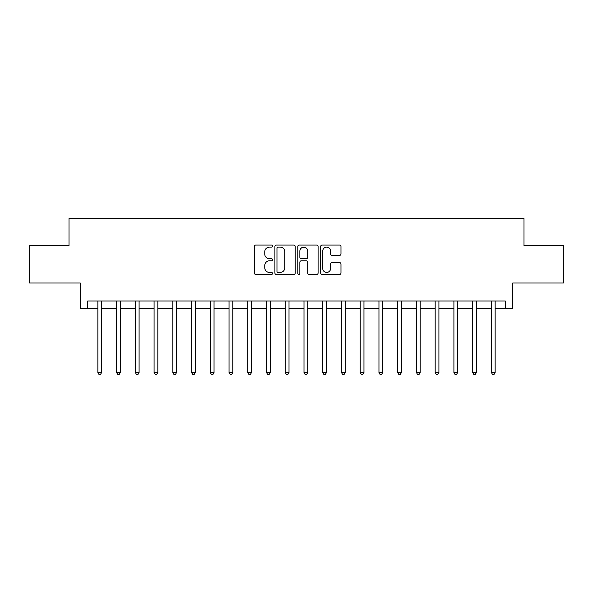 <?xml version="1.0" encoding="UTF-8"?>
<svg xmlns="http://www.w3.org/2000/svg" width="593" height="593" viewBox="0 0 593 593"><rect width="100%" height="100%" fill="white"/><g stroke="black" fill="none" stroke-linecap="round" stroke-linejoin="round"><path stroke-width="0.89" d="M272.513 246.088A1.03 1.03 0 0 0 271.483 245.057L255.85 245.057A1.475 1.475 0 0 0 254.375 246.525L254.375 273.017A1.475 1.475 0 0 0 255.85 274.485L271.483 274.485A1.03 1.03 0 0 0 272.513 273.455A1.03 1.03 0 0 0 271.483 272.424L269.459 272.424A4.707 4.707 0 0 1 264.752 267.717L264.752 265.508A4.707 4.707 0 0 1 269.459 260.801L271.483 260.801A1.03 1.03 0 0 0 272.513 259.771A1.03 1.03 0 0 0 271.483 258.741L269.459 258.741A4.707 4.707 0 0 1 264.752 254.034L264.752 251.825A4.707 4.707 0 0 1 269.459 247.118L271.483 247.118A1.03 1.03 0 0 0 272.513 246.088M339.507 255.427A1.475 1.475 0 0 0 340.975 253.96L340.975 246.525A1.475 1.475 0 0 0 339.507 245.057L322.14 245.057A1.475 1.475 0 0 0 320.672 246.525L320.672 273.017A1.475 1.475 0 0 0 322.14 274.485L339.507 274.485A1.475 1.475 0 0 0 340.975 273.017L340.975 264.041A1.475 1.475 0 0 0 339.507 262.566L332.073 262.566A1.475 1.475 0 0 0 330.605 264.041L330.605 268.488A3.936 3.936 0 0 1 326.669 272.424A3.936 3.936 0 0 1 322.733 268.488L322.733 251.054A3.936 3.936 0 0 1 326.669 247.118A3.936 3.936 0 0 1 330.605 251.054L330.605 253.96A1.475 1.475 0 0 0 332.073 255.427L339.507 255.427M87.742 308.493L87.742 300.999L505.258 300.999L505.258 308.493L512.752 308.493L512.752 283.009L563.35 283.009L563.35 245.532L523.997 245.532L523.997 218.543L69.003 218.543L69.003 245.532L29.65 245.532L29.65 283.009L80.248 283.009L80.248 308.493L97.86 308.493M295.21 246.525A1.475 1.475 0 0 0 293.743 245.057L276.375 245.057A1.475 1.475 0 0 0 274.907 246.525L274.907 273.017A1.475 1.475 0 0 0 276.375 274.485L293.743 274.485A1.475 1.475 0 0 0 295.21 273.017L295.21 246.525M299.257 245.057L316.625 245.057A1.475 1.475 0 0 1 318.093 246.525L318.093 273.017A1.475 1.475 0 0 1 316.625 274.485L309.19 274.485A1.475 1.475 0 0 1 307.723 273.017L307.723 262.269A1.475 1.475 0 0 0 306.247 260.801L301.318 260.801A1.475 1.475 0 0 0 299.85 262.269L299.85 273.455A1.03 1.03 0 0 1 298.82 274.485A1.03 1.03 0 0 1 297.79 273.455L297.79 246.525A1.475 1.475 0 0 1 299.257 245.057M101.611 308.493L116.599 308.493M120.349 308.493L135.337 308.493M139.088 308.493L154.084 308.493M157.827 308.493L172.822 308.493M176.566 308.493L191.561 308.493M195.305 308.493L210.3 308.493M214.043 308.493L229.039 308.493M232.782 308.493L247.778 308.493M251.528 308.493L266.516 308.493M270.267 308.493L285.255 308.493M289.006 308.493L303.994 308.493M307.745 308.493L322.733 308.493M326.484 308.493L341.472 308.493M345.222 308.493L360.218 308.493M363.961 308.493L378.957 308.493M382.7 308.493L397.695 308.493M401.439 308.493L416.434 308.493M420.178 308.493L435.173 308.493M438.916 308.493L453.912 308.493M457.663 308.493L472.651 308.493M476.401 308.493L491.389 308.493M495.14 308.493L505.258 308.493M277.998 247.118A1.03 1.03 0 0 0 276.968 248.148L276.968 271.394A1.03 1.03 0 0 0 277.998 272.424L280.126 272.424A4.707 4.707 0 0 0 284.84 267.717L284.84 251.825A4.707 4.707 0 0 0 280.126 247.118L277.998 247.118M307.723 251.128A3.936 3.936 0 0 0 303.786 247.192A3.936 3.936 0 0 0 299.85 251.128L299.85 257.266A1.475 1.475 0 0 0 301.318 258.741L306.247 258.741A1.475 1.475 0 0 0 307.723 257.266L307.723 251.128M101.796 300.999L101.714 301.185A1.497 1.497 0 0 0 101.611 301.748L101.611 372.508L97.86 372.508L97.86 301.748A1.497 1.497 0 0 0 97.756 301.185L97.675 300.999M101.611 372.508L100.484 374.457L98.987 374.457L97.86 372.508M120.535 300.999L120.461 301.185A1.497 1.497 86.4 0 0 120.349 301.748L120.349 372.508L116.599 372.508L116.599 301.748A1.497 1.497 86.4 0 0 116.495 301.185L116.413 300.999M120.349 372.508L119.223 374.457L117.725 374.457L116.599 372.508M139.273 300.999L139.199 301.185A1.497 1.497 86.4 0 0 139.088 301.748L139.088 372.508L135.337 372.508L135.337 301.748A1.497 1.497 86.4 0 0 135.234 301.185L135.152 300.999M139.088 372.508L137.961 374.457L136.464 374.457L135.337 372.508M158.012 300.999L157.938 301.185A1.497 1.497 86.4 0 0 157.827 301.748L157.827 372.508L154.084 372.508L154.084 301.748A1.497 1.497 86.4 0 0 153.972 301.185L153.898 300.999M157.827 372.508L156.7 374.457L155.203 374.457L154.084 372.508M176.751 300.999L176.677 301.185A1.497 1.497 86.4 0 0 176.566 301.748L176.566 372.508L172.822 372.508L172.822 301.748A1.497 1.497 86.4 0 0 172.711 301.185L172.637 300.999M176.566 372.508L175.446 374.457L173.942 374.457L172.822 372.508M195.49 300.999L195.416 301.185A1.497 1.497 86.4 0 0 195.305 301.748L195.305 372.508L191.561 372.508L191.561 301.748A1.497 1.497 86.4 0 0 191.45 301.185L191.376 300.999M195.305 372.508L194.185 374.457L192.681 374.457L191.561 372.508M214.229 300.999L214.155 301.185A1.497 1.497 86.4 0 0 214.043 301.748L214.043 372.508L210.3 372.508L210.3 301.748A1.497 1.497 86.4 0 0 210.189 301.185L210.115 300.999M214.043 372.508L212.924 374.457L211.419 374.457L210.3 372.508M232.967 300.999L232.893 301.185A1.497 1.497 86.4 0 0 232.782 301.748L232.782 372.508L229.039 372.508L229.039 301.748A1.497 1.497 86.4 0 0 228.928 301.185L228.854 300.999M232.782 372.508L231.663 374.457L230.166 374.457L229.039 372.508M251.714 300.999L251.632 301.185A1.497 1.497 86.4 0 0 251.528 301.748L251.528 372.508L247.778 372.508L247.778 301.748A1.497 1.497 86.4 0 0 247.666 301.185L247.592 300.999M251.528 372.508L250.402 374.457L248.904 374.457L247.778 372.508M270.452 300.999L270.371 301.185A1.497 1.497 86.4 0 0 270.267 301.748L270.267 372.508L266.516 372.508L266.516 301.748A1.497 1.497 86.4 0 0 266.405 301.185L266.331 300.999M270.267 372.508L269.14 374.457L267.643 374.457L266.516 372.508M289.191 300.999L289.11 301.185A1.497 1.497 86.4 0 0 289.006 301.748L289.006 372.508L285.255 372.508L285.255 301.748A1.497 1.497 86.4 0 0 285.151 301.185L285.07 300.999M289.006 372.508L287.879 374.457L286.382 374.457L285.255 372.508M307.93 300.999L307.849 301.185A1.497 1.497 86.4 0 0 307.745 301.748L307.745 372.508L303.994 372.508L303.994 301.748A1.497 1.497 86.4 0 0 303.89 301.185L303.809 300.999M307.745 372.508L306.618 374.457L305.121 374.457L303.994 372.508M326.669 300.999L326.595 301.185A1.497 1.497 86.4 0 0 326.484 301.748L326.484 372.508L322.733 372.508L322.733 301.748A1.497 1.497 86.4 0 0 322.629 301.185L322.548 300.999M326.484 372.508L325.357 374.457L323.86 374.457L322.733 372.508M345.408 300.999L345.334 301.185A1.497 1.497 86.4 0 0 345.222 301.748L345.222 372.508L341.472 372.508L341.472 301.748A1.497 1.497 86.4 0 0 341.368 301.185L341.286 300.999M345.222 372.508L344.096 374.457L342.598 374.457L341.472 372.508M364.146 300.999L364.072 301.185A1.497 1.497 86.4 0 0 363.961 301.748L363.961 372.508L360.218 372.508L360.218 301.748A1.497 1.497 86.4 0 0 360.107 301.185L360.033 300.999M363.961 372.508L362.834 374.457L361.337 374.457L360.218 372.508M382.885 300.999L382.811 301.185A1.497 1.497 86.4 0 0 382.7 301.748L382.7 372.508L378.957 372.508L378.957 301.748A1.497 1.497 86.4 0 0 378.845 301.185L378.771 300.999M382.7 372.508L381.581 374.457L380.076 374.457L378.957 372.508M401.624 300.999L401.55 301.185A1.497 1.497 86.4 0 0 401.439 301.748L401.439 372.508L397.695 372.508L397.695 301.748A1.497 1.497 86.4 0 0 397.584 301.185L397.51 300.999M401.439 372.508L400.319 374.457L398.815 374.457L397.695 372.508M420.363 300.999L420.289 301.185A1.497 1.497 86.4 0 0 420.178 301.748L420.178 372.508L416.434 372.508L416.434 301.748A1.497 1.497 86.4 0 0 416.323 301.185L416.249 300.999M420.178 372.508L419.058 374.457L417.554 374.457L416.434 372.508M439.102 300.999L439.028 301.185A1.497 1.497 86.4 0 0 438.916 301.748L438.916 372.508L435.173 372.508L435.173 301.748A1.497 1.497 86.4 0 0 435.062 301.185L434.988 300.999M438.916 372.508L437.797 374.457L436.3 374.457L435.173 372.508M457.848 300.999L457.766 301.185A1.497 1.497 86.4 0 0 457.663 301.748L457.663 372.508L453.912 372.508L453.912 301.748A1.497 1.497 86.4 0 0 453.801 301.185L453.727 300.999M457.663 372.508L456.536 374.457L455.039 374.457L453.912 372.508M476.587 300.999L476.505 301.185A1.497 1.497 86.4 0 0 476.401 301.748L476.401 372.508L472.651 372.508L472.651 301.748A1.497 1.497 86.4 0 0 472.539 301.185L472.465 300.999M476.401 372.508L475.275 374.457L473.777 374.457L472.651 372.508M495.325 300.999L495.244 301.185A1.497 1.497 86.4 0 0 495.14 301.748L495.14 372.508L491.389 372.508L491.389 301.748A1.497 1.497 86.4 0 0 491.286 301.185L491.204 300.999M495.14 372.508L494.013 374.457L492.516 374.457L491.389 372.508"/></g></svg>

